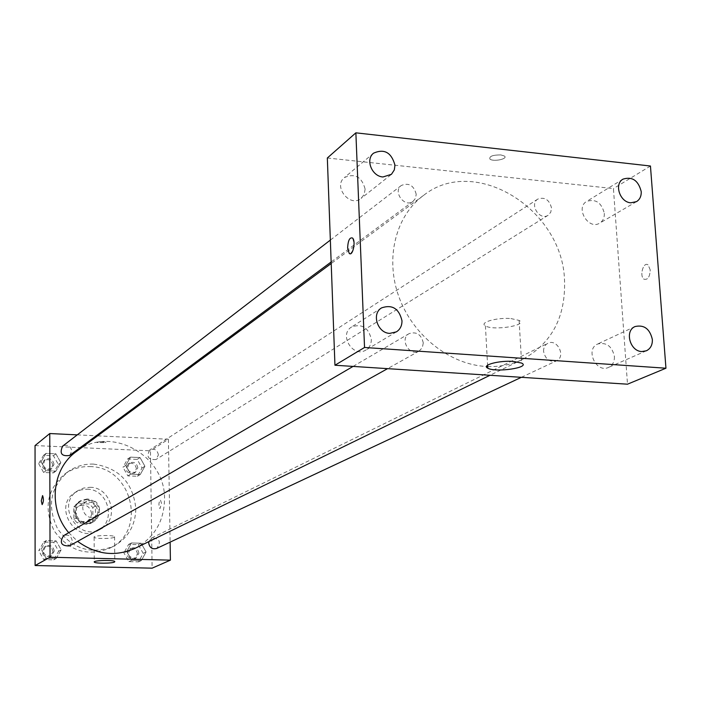 <?xml version="1.0" encoding="UTF-8"?>
<svg xmlns="http://www.w3.org/2000/svg" width="701" height="701" viewBox="0 0 701 701"><rect width="100%" height="100%" fill="white"/><g stroke="black" fill="none" stroke-linecap="round" stroke-linejoin="round"><path stroke-width="0.53" stroke-dasharray="3.5 2.63" d="M99.595 509.022C97.965 501.408 93.619 498.858 86.556 501.346C77.382 506.569 86.705 521.965 95.581 516.26L98.543 513.211L99.595 509.022M91.682 513.737C90.078 506.236 85.794 503.721 78.819 506.183C69.767 511.344 78.95 526.504 87.713 520.869L90.639 517.864L91.682 513.737M89.535 523.358L77.329 522.972L73.885 519.38L73.824 506.919L77.224 503.563L89.395 503.993L92.821 507.568L92.909 519.984L89.535 523.358L92.138 521.842L79.879 521.465L77.329 522.972M77.224 503.563L79.765 501.96L91.997 502.389L89.395 503.993M92.821 507.568L95.432 505.982L95.529 518.46L92.909 519.984M95.432 505.982L91.997 502.389M79.765 501.96L73.824 506.919M79.879 521.465L76.418 517.846L76.348 505.325M92.138 521.842L95.529 518.46M85.873 499.743C97.5 499.585 102.364 517.312 92.111 522.578C79.563 530.552 66.472 508.926 79.344 501.495L85.873 499.743M87.169 498.928L80.624 500.689C67.717 508.129 80.852 529.807 93.417 521.816C97.15 519.485 99.069 516.05 99.183 511.511C98.412 504.115 94.407 499.918 87.169 498.928M76.418 517.846L73.885 519.38M87.099 489.202C108.226 488.956 116.83 521.281 98.026 530.569C75.559 544.405 52.33 506.061 74.998 492.549L80.773 489.938L87.099 489.202M90.035 487.3C111.266 487.064 119.932 519.564 101.032 528.904C78.451 542.802 55.09 504.229 77.872 490.665L83.673 488.036L90.035 487.3M89.886 466.603C131.762 466.314 147.876 530.876 109.873 548.129C87.721 556.866 69.197 551.179 54.301 531.069C43.383 508.558 46.914 489.508 64.921 473.92C72.396 468.732 80.72 466.296 89.886 466.603M93.513 464.106C84.286 463.79 75.91 466.244 68.383 471.466C50.27 487.142 46.722 506.324 57.727 529.001C72.72 549.251 91.367 554.99 113.65 546.202C128.046 538.061 135.442 525.513 135.836 508.567C133.059 482.56 118.951 467.742 93.513 464.106M41.061 461.819L46.003 453.398L55.887 453.836L60.847 462.66L55.94 471.081L46.038 470.678L41.061 461.819L46.003 453.398L55.887 453.836L60.847 462.66L55.94 471.081L46.038 470.678L41.061 461.819L38.66 463.668L43.585 455.282L53.425 455.711L58.358 464.491L53.469 472.877L43.611 472.474L38.66 463.668M41.166 549.295L46.161 540.611L56.15 540.883L61.162 549.803L56.203 558.487L46.196 558.25L41.166 549.295L46.161 540.611L56.15 540.883L61.162 549.803L56.203 558.487L46.196 558.25L41.166 549.295L38.739 550.706L43.716 542.066L53.662 542.337L58.639 551.214L53.705 559.854L43.742 559.617L38.739 550.706M35.05 445.564L150.443 450.831L152.117 568.169M125.768 465.42L130.465 457.131L140.034 457.551L144.914 466.235L140.253 474.524L130.666 474.13L125.768 465.42L130.465 457.131L140.034 457.551L144.914 466.235L140.253 474.524L130.666 474.13L125.768 465.42L122.982 467.217L127.661 458.971L137.186 459.383L142.04 468.023L137.396 476.277L127.854 475.891L122.982 467.217M126.741 551.494L131.49 542.951L141.146 543.214L146.08 551.985L141.374 560.537L131.692 560.301L126.741 551.494L131.49 542.951L141.146 543.214L146.08 551.985L141.374 560.537L131.692 560.301L126.741 551.494L123.919 552.87L128.651 544.37L138.263 544.624L143.179 553.361L138.483 561.869L128.853 561.632L123.919 552.87M97.632 435.847L168.415 439.247L150.443 450.831M77.268 434.865L96.23 435.777M105.72 442.62L105.86 442.296C102.381 441.253 99.437 441.332 97.045 442.541L105.86 442.296C102.381 441.253 99.437 441.341 97.045 442.541L105.72 442.62M135.1 548.313C154.255 537.877 164.069 521.474 164.533 499.086C165.655 455.203 110.075 424.569 76.444 451.47M68.724 532.681L77.609 541.347M168.415 439.247L170.115 542.136M69.408 545.921L72.264 540.927C71.23 535.871 68.339 534.118 63.581 535.687M69.653 455.44L71.826 451.023C70.547 445.661 67.471 444.04 62.599 446.16M158.417 454.905C157.296 449.884 154.439 448.193 149.839 449.858C146.106 456.745 148.156 459.97 155.981 459.523L158.417 454.905M148.866 541.601L151.705 537.982C159.758 538.394 161.423 541.882 156.691 548.436M161.528 503.537L160.45 499.866C158.61 502.38 158.452 505.298 159.959 508.646L161.528 503.537L160.441 499.866C158.61 502.38 158.444 505.298 159.951 508.646L161.519 503.537M42.559 495.607L42.63 495.616C43.804 498.849 43.655 501.846 42.191 504.606M114.219 537.281C111.696 538.885 94.644 538.885 94.109 537.273C92.339 535.371 113.79 534.775 114.57 536.712L114.219 537.281M487.668 366.544C500.277 366.938 511.984 364.52 522.806 359.289C551.801 343.245 565.716 316.948 564.533 280.409C562.658 209.073 474.717 154.474 423.535 195.413C395.574 215.873 384.858 258.45 398.983 297.04C412.994 335.656 450.042 364.783 486.529 366.492M543.582 351.446C543.485 347.635 544.905 344.927 547.832 343.315C557.26 338.171 566.338 356.713 556.419 360.866C549.645 362.426 545.36 359.28 543.582 351.446M416.219 194.273C413.835 185.362 408.858 182.435 401.305 185.485C392.455 191.68 404.722 208.153 413.099 201.336L415.5 198.304L416.219 194.273M551.512 207.978C549.374 199.724 544.826 196.753 537.869 199.049C529.036 204.193 539.7 221.078 548.121 215.268L550.758 212.245L551.512 207.978M423.29 342.947C421.283 334.447 416.56 331.345 409.112 333.632C399.193 338.846 409.568 356.967 419.102 351.078L422.291 347.749L423.29 342.947M327.332 157.997L613.428 188.578L627.5 384.192M365.125 189.095L364.196 194.335L361.138 198.365C350.071 208.004 332.773 186.448 344.445 177.546C354.864 172.954 361.76 176.801 365.125 189.095M604.315 213.332C604.49 217.774 602.948 221.052 599.688 223.137C588.507 230.401 574.978 207.829 586.667 201.406C595.675 198.628 601.554 202.598 604.315 213.332M614.409 356.441C614.575 361.69 612.613 365.352 608.538 367.412C596.192 373.537 584.897 349.247 597.638 344.016C606.444 342.027 612.034 346.163 614.409 356.441M371.32 339.284C371.372 344.068 369.558 347.661 365.861 350.053C353.138 358.439 338.425 334.552 351.63 326.955C361.944 323.441 368.507 327.551 371.32 339.284M650.449 166.014L613.428 188.578M650.221 269.911L648.136 264.952C643.483 261.14 639.146 276.15 643.991 279.191C647.768 280.111 649.845 277.018 650.221 269.911L648.127 264.952C643.483 261.14 639.137 276.15 643.982 279.191C647.759 280.111 649.836 277.009 650.213 269.911M500.829 154.912C492.689 154.921 489.053 156.305 489.92 159.083C493.338 162.089 508.549 158.864 504.37 156.008L500.829 154.912C492.689 154.93 489.053 156.314 489.92 159.092C493.338 162.097 508.549 158.873 504.37 156.008L500.829 154.921M510.924 318.569L519.099 320.401C528.685 325.334 493.083 331.038 485.416 325.869C478.801 322.539 496.886 317.281 510.924 318.569M352.559 238.042L352.55 238.042C354.986 244.973 354.154 250.204 350.079 253.744M138.912 553.255C138.027 548.655 135.433 546.938 131.122 548.094C126.618 554.386 128.222 557.751 135.924 558.18L138.912 553.255M131.49 542.951L128.651 544.37M141.146 543.214L138.263 544.624M146.08 551.985L143.179 553.361M141.374 560.537L138.483 561.869M131.692 560.301L128.853 561.632M137.484 553.93C136.599 549.356 134.005 547.639 129.703 548.787C125.216 555.069 126.811 558.417 134.496 558.855L137.484 553.93M54.24 551.1C53.25 546.21 50.454 544.537 45.854 546.061C41.657 552.809 43.523 556.095 51.462 555.919L54.24 551.1M46.161 540.611L43.716 542.066M56.15 540.883L53.662 542.337M61.162 549.803L58.639 551.214M56.203 558.487L53.705 559.854M46.196 558.25L43.742 559.617M53.004 551.792C52.014 546.929 49.228 545.247 44.636 546.771C40.448 553.501 42.314 556.787 50.235 556.603L53.004 551.792M137.825 467.847C136.748 462.993 133.979 461.372 129.527 462.984C125.9 469.652 127.871 472.754 135.451 472.308L137.825 467.847M130.465 457.131L127.661 458.971M140.034 457.551L137.186 459.383M144.914 466.235L142.04 468.023M140.253 474.524L137.396 476.277M130.666 474.13L127.854 475.891M136.406 468.732C135.337 463.896 132.577 462.274 128.134 463.887C124.506 470.537 126.478 473.639 134.04 473.193L136.406 468.732M54.003 464.307C52.777 459.137 49.797 457.578 45.083 459.637C41.885 466.743 44.154 469.723 51.892 468.583L54.003 464.307M46.003 453.398L43.585 455.282M55.887 453.836L53.425 455.711M60.847 462.66L58.358 464.491M55.94 471.081L53.469 472.877M46.038 470.678L43.611 472.474M52.777 465.227C51.559 460.066 48.588 458.507 43.874 460.566C40.693 467.655 42.954 470.625 50.665 469.486L52.777 465.227M87.713 520.869L95.581 516.26M78.819 506.183L86.556 501.346M80.624 500.689L79.344 501.495M93.417 521.816L92.111 522.578M79.677 502.012L77.136 503.616M77.872 490.665L74.998 492.549M101.032 528.904L98.026 530.569M68.383 471.466L64.921 473.92M113.65 546.202L109.873 548.129M94.109 537.273L94.293 561.834M114.57 536.712L114.815 561.536M423.535 195.413L331.214 263.523M522.806 359.289L490.008 375.28M521.369 377.313L556.419 360.866M151.705 537.982L547.832 343.315M401.305 185.485L330.346 240.093M413.099 201.336L331.152 261.972M537.869 199.049L149.839 449.858M548.121 215.268L155.981 459.523M409.112 333.632L353.067 366.413M419.102 351.078L387.574 368.647M373.598 153.151L344.445 177.546M390.895 174.786L361.138 198.365M623.023 179.132L586.667 201.406M636.508 201.634L599.688 223.137M635.053 326.552L597.638 344.016M646.375 350.789L608.538 367.412M381.607 307.87L351.63 326.955M396.389 331.862L365.861 350.053M485.416 325.869L487.589 365.203M519.099 320.401L521.632 363.083M131.122 548.094L129.703 548.787M135.924 558.18L134.496 558.855M45.854 546.061L44.636 546.771M51.462 555.919L50.235 556.603M129.527 462.984L128.134 463.887M135.451 472.308L134.04 473.193M45.083 459.637L43.874 460.566M51.892 468.583L50.665 469.486"/><path stroke-width="1.05" d="M170.115 542.136L170.413 560.143L152.117 568.169L35.111 565.532L35.05 445.564L49.762 433.542L77.268 434.865M96.23 435.777L97.632 435.847M331.214 263.523L76.444 451.47C51.813 468.636 47.738 508.558 68.724 532.681M77.609 541.347C96.09 554.701 115.253 557.023 135.1 548.313L490.008 375.28M170.413 560.143L50.043 557.234L49.762 433.542M353.067 366.413L63.581 535.687C59.261 542.679 61.197 546.088 69.408 545.921L387.574 368.647M330.346 240.093L62.599 446.16C59.313 453.512 61.662 456.605 69.653 455.44L331.152 261.972M521.369 377.313L156.691 548.436C152.266 549.549 149.611 547.753 148.708 543.03L148.866 541.601M50.043 557.234L35.111 565.532M114.465 562.062C111.932 563.525 94.828 563.56 94.293 562.097C92.523 560.362 114.035 559.775 114.815 561.536L114.465 562.062M42.191 504.606L41.298 500.847L42.621 495.616C43.804 499.024 43.637 502.012 42.13 504.597L41.298 500.847L42.559 495.607M486.529 366.492L487.668 366.544M627.5 384.192L334.947 365.239L327.332 157.997L355.871 132.831L650.449 166.014L665.95 368.218L627.5 384.192M665.95 368.218L364.538 347.468L355.871 132.831M364.538 347.468L334.947 365.239M350.079 253.744L349.177 253.289L347.626 248.031C348.02 240.461 349.668 237.122 352.55 238.042C356.152 241.223 352.603 257.118 349.168 253.289L347.617 248.031C348.029 240.461 349.676 237.122 352.559 238.042M513.421 361.427L521.632 363.083C531.235 367.578 495.432 372.871 487.756 368.165C481.114 365.125 499.314 360.27 513.421 361.427M389.756 333.387L396.389 331.862C400.183 329.4 402.05 325.685 401.98 320.725C399.027 308.554 392.236 304.269 381.607 307.87C371.293 313.645 377.497 333.141 389.756 333.387M641.792 351.56L646.375 350.789C650.554 348.677 652.543 344.901 652.351 339.477C649.862 328.839 644.088 324.528 635.053 326.552C624.416 330.758 629.945 351.35 641.792 351.56M630.795 202.808L636.508 201.634C639.855 199.496 641.424 196.122 641.213 191.531C638.322 180.437 632.258 176.301 623.023 179.132C613.883 183.986 619.859 202.256 630.795 202.808M382.956 176.976L391.456 174.304L394.312 169.914L394.97 165.208C391.447 152.476 384.323 148.463 373.598 153.151C365.151 159.442 371.784 176.363 382.956 176.976M487.589 365.203L487.756 368.165"/></g></svg>
